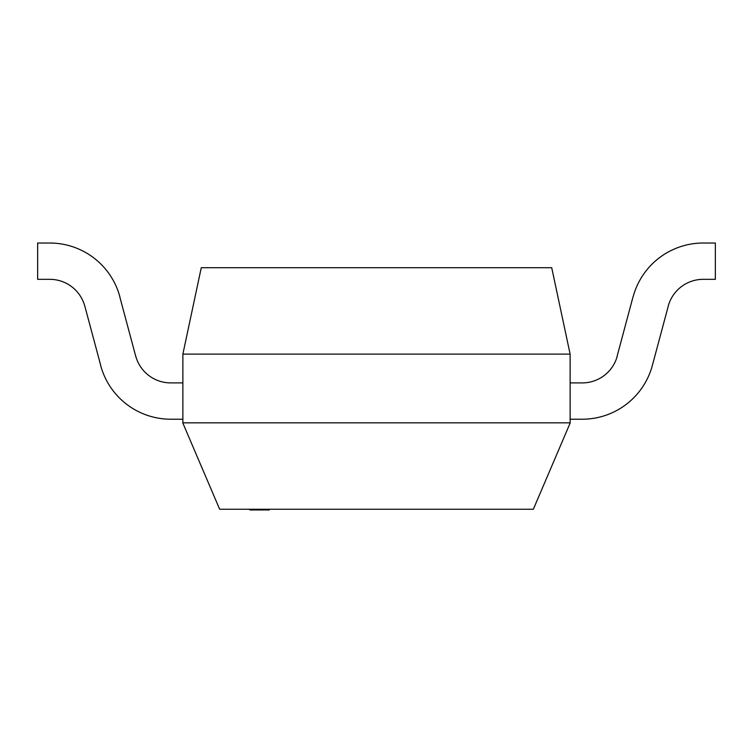 <?xml version="1.0" encoding="UTF-8"?>
<svg xmlns="http://www.w3.org/2000/svg" width="753" height="753" viewBox="0 0 753 753"><rect width="100%" height="100%" fill="white"/><g stroke="black" fill="none" stroke-linecap="round" stroke-linejoin="round"><path stroke-width="1.13" d="M269.282 509.979L249.911 509.979L249.911 509.254L269.282 509.254L269.282 509.979M182.781 422.894L219.66 509.254L533.34 509.254L570.219 422.894M182.875 354.108L182.875 422.847L570.125 422.847L570.125 354.108L551.714 267.71L201.267 267.701L182.875 354.108L570.125 354.108M100.591 365.243A72.608 72.608 0 0 0 170.771 419.223L182.875 419.223M182.875 382.91L170.771 382.91A36.304 36.304 0 0 1 135.709 356.037M84.844 306.189L100.676 365.224M135.672 356.047L119.783 296.795M119.868 296.767A72.608 72.608 0 0 0 49.754 243.021L37.65 243.021L37.65 279.325L49.754 279.325A36.304 36.304 0 0 1 84.807 306.198A36.304 36.304 0 0 0 49.754 279.325A36.304 36.304 0 0 1 84.807 306.198M570.125 419.223L582.229 419.223A72.608 72.608 0 0 0 652.409 365.243L668.25 306.217M582.229 382.91A36.304 36.304 0 0 0 617.291 356.037A36.304 36.304 0 0 1 582.229 382.91L570.125 382.91M633.057 296.748L617.168 356.009L633.057 296.748M703.246 279.325A36.304 36.304 0 0 0 668.193 306.198A36.304 36.304 0 0 1 703.246 279.325L715.35 279.325L715.35 243.021L703.246 243.021A72.608 72.608 0 0 0 633.132 296.767"/></g></svg>

